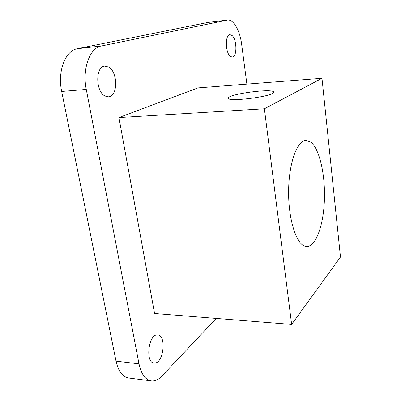 <?xml version="1.0" encoding="UTF-8"?>
<svg xmlns="http://www.w3.org/2000/svg" width="401" height="401" viewBox="0 0 401 401"><rect width="100%" height="100%" fill="white"/><g stroke="black" fill="none" stroke-linecap="round" stroke-linejoin="round"><path stroke-width="0.6" d="M310.84 142.139C319.637 149.082 325.346 174.991 324.404 200.029C323.547 225.081 315.978 246.655 306.685 246.51L304.675 246.114C295.873 243.337 288.169 218.154 288.625 190.29C288.986 162.405 297.296 140.325 306.018 140.385L310.84 142.139M291.642 324.429L264.389 108.791L321.988 78.295L340.484 257.026L291.642 324.429L154.56 313.492L118.932 117.563L264.389 108.791M118.932 117.563L197.949 87.899L321.988 78.295M273.567 91.814L273.612 92.571C272.119 96.576 228.495 102.125 228.334 98.35L228.41 97.809C230.169 93.864 271.146 88.421 273.567 91.814M116.029 361.151L139.002 363.832C141.242 374.153 145.342 379.837 151.302 380.885L128.771 378.008C122.591 376.935 118.345 371.316 116.029 361.151L61.679 91.453C57.303 71.303 65.363 50.501 77.413 48.706L207.903 22.446L227.507 20.05C233.512 19.123 239.968 30.671 241.643 44.28L246.891 84.11M227.507 20.05L101.473 45.97C89.814 47.724 82.015 68.877 86.27 89.418L139.002 363.832M151.302 380.885C154.976 381.266 158.55 379.627 162.024 375.973L216.234 318.414M154.686 363.07C163.688 363.136 166.621 335.111 157.728 334.935L157.438 334.92C148.57 333.908 145.012 362.76 154.069 363.05L154.686 363.07M108.616 67.052L104.846 66.115C95.227 66.165 95.478 91.829 105.137 96.065L108.435 96.816C117.984 96.766 118.12 72.045 108.616 67.052M232.079 35.504L229.943 34.646C224.986 34.571 225.297 52.752 230.314 56.376L232.284 57.117C237.202 57.163 237.031 39.514 232.079 35.504M207.903 22.446L227.111 20.115M77.413 48.706L101.473 45.97M61.679 91.453L86.27 89.418M228.52 98.581L228.41 97.809"/></g></svg>
